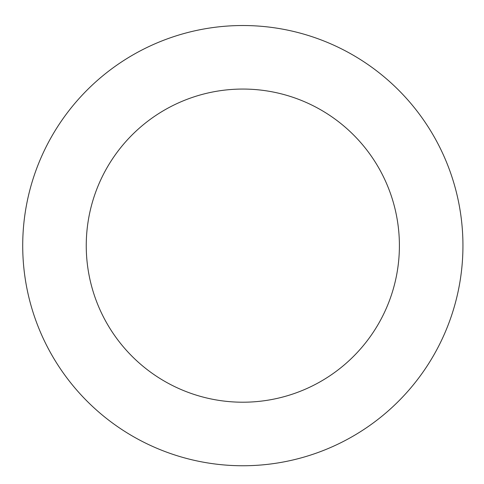 <?xml version="1.0" encoding="UTF-8"?>
<svg xmlns="http://www.w3.org/2000/svg" width="484" height="484" viewBox="0 0 484 484"><rect width="100%" height="100%" fill="white"/><g stroke="black" fill="none" stroke-linecap="round" stroke-linejoin="round"><path stroke-width="0.73" d="M45.085 148.951A220.117 220.117 0 0 0 257.96 465.233A220.117 220.117 0 0 0 425.436 122.73A220.117 220.117 0 0 0 45.085 148.951M102.166 176.86A156.574 156.574 0 0 0 253.592 401.841A156.574 156.574 0 0 0 372.722 158.214A156.574 156.574 0 0 0 102.166 176.86"/></g></svg>
